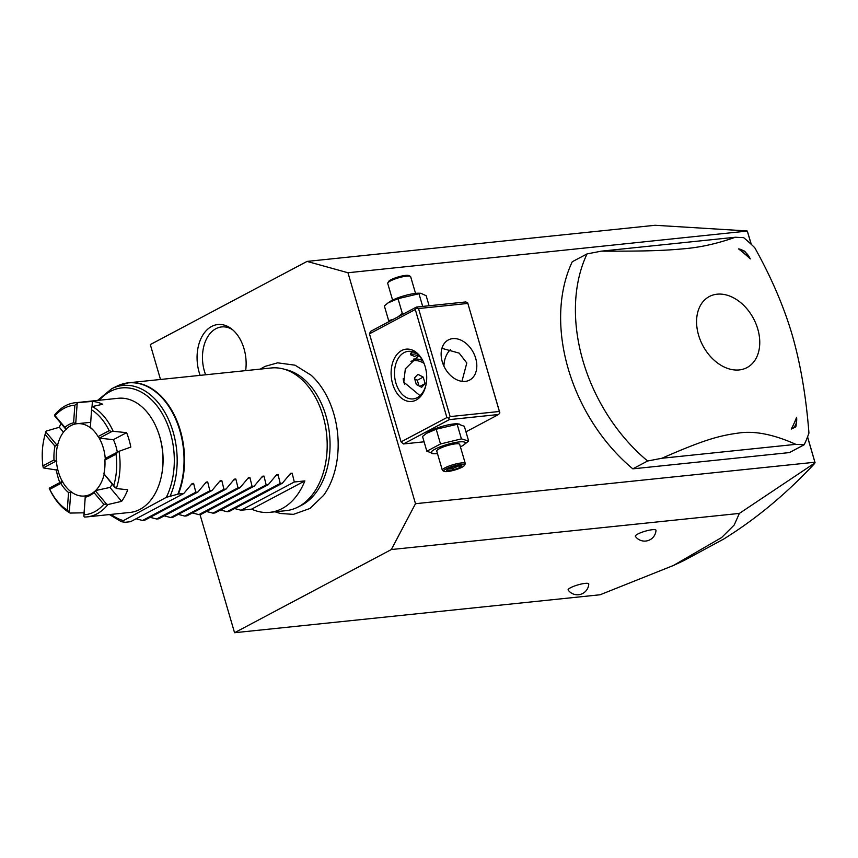 <?xml version="1.0" encoding="UTF-8"?>
<svg xmlns="http://www.w3.org/2000/svg" width="858" height="858" viewBox="0 0 858 858"><rect width="100%" height="100%" fill="white"/><g stroke="black" fill="none" stroke-linecap="round" stroke-linejoin="round"><path stroke-width="1.29" d="M199.989 514.5L234.556 632.721L391.323 549.549L415.497 503.7L347.962 272.747L307.067 261.411L150.3 344.584L160.5 379.472M275.043 511.797L280.416 513.492L293.415 514.36L309.92 508.483L323.605 495.366A75.472 50.772 -95.9 0 0 333.762 413.674A75.472 50.772 -95.9 0 0 311.132 375.225L295.023 365.186L277.649 362.837L265.101 366.366L260.231 369.112M200.129 375.354A36.229 24.378 84.1 0 1 199.185 372.469A36.229 24.378 84.1 0 1 204.086 333.215A36.229 24.378 84.1 0 1 231.145 328.582A36.229 24.378 84.1 0 1 244.015 348.691A36.229 24.378 84.1 0 1 245.656 370.624M415.497 503.7L814.896 462.237L815.1 462.816L739.371 513.416L391.323 549.549M739.371 513.416L734.201 525.01L721.632 537.537L673.348 565.508L600.107 594.766L234.556 632.721M652.305 529.708A10.757 2.091 -16.3 0 1 655.995 530.373A11.39 11.39 0 0 1 635.392 536.389A10.757 2.091 -16.3 0 1 640.712 532.721A10.757 2.091 -16.3 0 1 652.305 529.708M585.092 583.386A10.757 2.091 -16.3 0 1 588.781 584.041A11.39 11.39 0 0 1 568.178 590.068A10.757 2.091 -16.3 0 1 573.498 586.4A10.757 2.091 -16.3 0 1 585.092 583.386M307.067 261.411L655.115 225.279L746.61 230.909L747.329 231.059L751.308 244.401M347.962 272.747L747.329 231.059M747.361 231.285L751.158 244.273M807.517 436.99L814.896 462.237M403.464 443.951L449.313 419.626L448.841 418.2L446.9 417.556L415.293 309.513L369.455 333.837L401.051 441.881L403.464 443.951L424.099 441.806M369.455 333.837L370.549 331.402L416.398 307.078L416.591 307.904L418.532 308.548L450.139 416.591L448.841 418.2M587.054 253.904L572.265 261.744A153.014 109.245 62.1 0 0 632.829 468.843L789.414 452.584L804.203 444.744A153.014 109.245 62.1 0 0 808.944 433.043C806.091 396.493 800.514 363.771 792.191 334.888C783.826 306.531 771.353 277.477 754.74 247.694A153.014 109.245 62.1 0 0 743.639 237.645L735.295 237.248L601.319 251.158L587.054 253.904A153.014 109.245 -117.9 0 0 583.022 361.014A153.014 109.245 62.1 0 0 647.618 461.003L661.883 458.258L795.849 444.347L804.203 444.744M815.1 462.816L807.571 436.84M814.617 463.492C786.357 493.811 756.016 519.026 723.573 539.124L684.03 560.521L673.348 565.508M446.9 417.556L401.051 441.881M392.642 383.934A26.298 17.696 84.1 0 1 400.364 351.33A26.298 17.696 84.1 0 1 423.788 362.762A26.298 17.696 84.1 0 1 425.182 366.677A26.298 17.696 84.1 0 1 426.051 384.534A26.298 17.696 84.1 0 1 410.178 401.523A26.298 17.696 84.1 0 1 392.642 383.934M415.293 309.513L416.591 307.904M450.139 416.591L499.399 411.475L467.61 302.606L465.669 301.962L416.398 307.078M467.61 302.606L499.871 412.902L498.573 414.511L465.958 431.821M444.465 361.121A26.298 17.696 -95.9 0 0 443.918 366.151M449.313 419.626L498.573 414.511M437.473 453.571A17.782 3.453 -16.3 0 1 437.226 453.603A17.782 3.453 -16.3 0 1 433.826 453.743L426.844 451.211L422.533 436.475L427.616 432.475A17.782 3.453 -16.3 0 1 453.968 423.916A17.782 3.453 -16.3 0 1 457.368 423.777L464.35 426.308L468.661 441.044L463.577 445.034A17.782 3.453 -16.3 0 1 460.424 446.857M467.803 303.432L418.532 308.548M475.686 358.279A22.716 16.216 -117.9 0 1 469.616 380.073A22.716 16.216 -117.9 0 1 442.256 361.744A22.716 16.216 -117.9 0 1 448.326 339.95A22.716 16.216 -117.9 0 1 475.686 358.279M499.399 411.475L499.871 412.902M461.947 381.338L466.806 362.988L459.18 353.131L441.913 348.337M450.589 349.474A23.906 16.087 -95.9 0 0 444.358 361.626A23.906 16.087 -95.9 0 0 443.811 365.926M420.023 395.656L403.796 382.142L405.341 368.843L418.822 355.598M426.147 384.009A23.906 16.087 84.1 0 1 413.138 398.906A23.906 16.087 84.1 0 1 395.881 382.968A23.906 16.087 84.1 0 1 408.204 351.34A23.906 16.087 84.1 0 1 423.991 363.245M418.339 355.137L414.317 356.349L410.564 354.74L412.516 351.748M403.281 379.622A21.418 15.294 62.1 0 0 403.957 382.475A21.418 15.294 62.1 0 0 404.332 383.665M403.196 378.668A21.418 15.294 -117.9 0 0 404.011 382.443A21.418 15.294 62.1 0 0 404.708 384.523M410.928 361.336A21.418 15.294 -117.9 0 1 424.045 363.374M422.662 360.628A22.716 16.216 62.1 0 0 413.406 359.148M425.128 383.59L423.219 377.102L417.878 374.303L414.425 378.013L416.323 384.513L421.675 387.301L425.128 383.59L419.894 386.368M418.961 385.886L417.31 380.233L414.671 378.861M423.219 377.102L417.31 380.233M412.698 351.801A9.567 1.855 163.7 0 0 411.036 353.946A9.567 1.855 163.7 0 0 414.006 354.107A9.567 1.855 163.7 0 0 416.548 353.711M426.158 433.505L436.196 429.225L459.041 423.863M426.844 451.211L440.508 443.961L461.411 438.878L457.099 424.142M440.508 443.961L436.196 429.225M433.826 453.743A17.782 3.453 -16.3 0 1 436.958 448.23A17.782 3.453 -16.3 0 1 459.234 441.924A17.782 3.453 -16.3 0 1 463.577 445.034M465.304 463.545L459.706 444.412A11.958 2.317 163.7 0 0 455.619 443.843A11.958 2.317 163.7 0 0 443.082 447.05A11.958 2.317 163.7 0 0 436.754 451.115L442.353 470.248A11.958 2.317 -16.3 0 1 448.68 466.184A11.958 2.317 -16.3 0 1 461.218 462.977A11.958 2.317 163.7 0 1 465.304 463.545A11.958 2.317 163.7 0 1 465.197 464.049L464.392 465.465A10.757 2.091 163.7 0 0 460.81 464.489A10.757 2.091 -16.3 0 0 448.627 467.739A10.757 2.091 -16.3 0 0 444.144 471.374L442.707 470.624A11.958 2.317 -16.3 0 1 442.353 470.248M461.411 438.878L468.661 441.044M464.392 465.465A10.757 2.091 163.7 0 1 457.84 469.015A10.757 2.091 163.7 0 1 447.501 471.557A10.757 2.091 -16.3 0 1 444.144 471.374M452.734 470.109L460.392 467.374L461.819 465.293L455.577 465.937L447.908 468.672L446.492 470.752L452.734 470.109L452.627 468.607L459.534 465.572M446.492 470.752L447.426 469.144M455.577 465.937L455.008 465.133M461.819 465.293L461.121 465.358M460.392 467.374L458.816 465.647M452.209 467.16L452.627 468.607L447.983 469.09M398.101 316.784L402.327 313.406L404.729 313.267M389.575 321.3L388.663 320.645L393.468 319.24M388.663 320.645L384.352 305.92L387.988 302.949L398.015 298.67L420.86 293.297L426.169 295.742L429.097 305.759M422.683 306.424L418.929 293.586M402.327 313.406L398.015 298.67M387.988 302.949L389.435 301.919A17.782 3.453 -16.3 0 1 415.787 293.361A17.782 3.453 -16.3 0 1 419.187 293.221L420.86 293.297M410.306 276.33L408.869 275.579A10.757 2.091 -16.3 0 0 405.512 275.407A10.757 2.091 163.7 0 0 395.173 277.938A10.757 2.091 163.7 0 0 388.62 281.499L387.816 282.904A11.958 2.317 163.7 0 1 395.088 278.947A11.958 2.317 163.7 0 1 406.585 276.137A11.958 2.317 -16.3 0 1 410.306 276.33A11.958 2.317 -16.3 0 1 410.66 276.705L415.54 293.382M387.816 282.904A11.958 2.317 163.7 0 0 387.719 283.408L392.589 300.096M632.829 468.843L647.618 461.003M757.764 328.989A40.219 28.711 62.1 0 0 717.095 294.197A40.219 28.711 62.1 0 0 698.573 335.135A40.219 28.711 62.1 0 0 739.242 369.927A40.219 28.711 62.1 0 0 757.764 328.989M735.295 237.248C717.803 243.479 700.889 247.297 684.566 248.713C664.264 250.6 647.49 251.276 601.319 251.158M738.566 248.895L744.09 250.901A16.731 11.948 -117.9 0 1 745.227 251.877L750.278 258.912A127.381 90.937 62.1 0 0 738.566 248.895A14.822 10.586 -117.9 0 1 750.278 258.912M661.883 458.258C702.777 440.336 718.403 435.746 738.481 433.065C754.493 430.609 773.616 434.373 795.849 444.347M796.589 417.267L796.117 425.879A16.731 11.948 -117.9 0 1 795.591 427.027L791.248 429.054A127.381 90.937 62.1 0 0 796.589 417.267A14.822 10.586 -117.9 0 1 791.248 429.054M283.14 368.908L286.872 369.873A70.335 47.319 84.1 0 1 325.954 415.84A70.335 47.319 84.1 0 1 300.954 505.576L297.511 507.293A71.729 48.252 -95.9 0 0 323.005 415.776A71.729 48.252 -95.9 0 0 283.14 368.908A71.729 48.252 -95.9 0 0 271.225 367.975L128.582 382.786A71.729 48.252 84.1 0 1 180.362 430.587A71.729 48.252 84.1 0 1 178.41 494.026L166.313 497.34L121.418 521.718L125.171 522.275L130.566 521.707L183.805 493.468L178.41 494.026M234.62 508.558L241.077 510.242L251.619 509.148A71.729 48.252 -95.9 0 0 269.852 512.333L286.036 510.66A71.729 48.252 -95.9 0 0 297.511 507.293M183.805 493.468L192.128 483.547L193.618 483.397L192.128 483.547M206.199 482.089L207.69 481.928L206.199 482.089L197.887 492.009L195.785 492.224L193.618 483.397L191.237 484.652M220.27 480.63L221.772 480.469L220.27 480.63L211.958 490.54L209.856 490.765L207.69 481.928L205.309 483.193M234.352 479.161L235.843 479.011L234.352 479.161L226.04 489.081L223.938 489.296L221.772 480.469L219.391 481.735M248.423 477.702L249.914 477.552L248.423 477.702L240.111 487.623L238.009 487.837L235.843 479.011L233.462 480.276M262.505 476.244L263.996 476.083L262.505 476.244L254.193 486.164L252.091 486.379L249.914 477.552L247.533 478.807M276.576 474.774L278.067 474.624L276.576 474.774L268.264 484.695L266.162 484.92L263.996 476.083L261.615 477.348M290.647 473.316L292.149 473.166L290.647 473.316L282.336 483.236L280.234 483.451L278.067 474.624L275.686 475.89M269.852 512.333A71.729 48.252 -95.9 0 0 304.869 480.898L294.315 481.992L292.149 473.166L289.768 474.431M282.336 483.236L229.097 511.486L226.995 511.7L220.538 510.017M268.264 484.695L215.026 512.945L212.923 513.159L206.467 511.475M254.193 486.164L200.944 514.403L198.841 514.628L192.396 512.934M240.111 487.623L186.872 515.862L184.77 516.087L178.314 514.403M226.04 489.081L172.79 517.331L170.688 517.546L164.243 515.862M211.958 490.54L158.719 518.79L156.617 519.004L150.161 517.32M197.887 492.009L144.648 520.248L142.546 520.474L136.09 518.779M109.406 514.575L121.418 521.718M66.409 429.161L54.558 415.079A57.379 38.599 84.1 0 1 75.3 402.734L118.222 398.284A57.379 38.599 84.1 0 1 156.596 427.981L156.842 428.55A55.942 37.634 84.1 0 1 159.813 436.883A55.942 37.634 84.1 0 1 161.658 474.871L161.529 475.482A57.379 38.599 84.1 0 1 130.084 512.43L87.151 516.881A57.379 38.599 84.1 0 1 84.374 517.02L83.837 516.119L85.264 496.471L84.063 514.779A54.987 36.991 -95.9 0 0 103.839 504.289L94.005 492.589L96.042 490.454A36.336 24.453 84.1 0 1 91.227 494.026A36.336 24.453 84.1 0 1 85.907 495.838L85.264 496.471M156.596 427.981A57.379 38.599 84.1 0 1 159.642 436.518A57.379 38.599 84.1 0 1 161.529 475.482M76.544 423.788L75.74 423.305L77.166 403.646L78.078 402.595L92.407 401.405A57.379 38.599 84.1 0 1 102.724 404.257L92.364 406.553A57.379 38.599 84.1 0 1 113.181 431.317L126.609 432.657A57.379 38.599 84.1 0 1 129.032 439.704A57.379 38.599 84.1 0 1 130.824 447.082L119.026 451.297A57.379 38.599 84.1 0 1 116.334 488.534L127.735 489.789A57.379 38.599 84.1 0 1 121.643 501.351L107.883 504.547A57.379 38.599 84.1 0 1 87.151 516.881M62.645 481.209L60.875 483.408L49.764 489.307L49.26 488.309A57.379 38.599 -95.9 0 0 70.088 513.063L84.352 512.805M59.781 482.604A57.379 38.599 84.1 0 1 58.044 477.359A57.379 38.599 84.1 0 1 56.253 469.98L57.679 469.229M104.086 474.528A36.336 24.453 -95.9 0 1 90.841 494.069A36.336 24.453 84.1 0 1 84.588 495.999A36.336 24.453 84.1 0 1 57.229 467.138A36.336 24.453 84.1 0 1 70.828 425.632A36.336 24.453 -95.9 0 1 77.081 423.702L90.626 422.329M94.005 492.589A37.72 25.375 84.1 0 1 85.328 497.19M105.266 458.601A36.336 24.453 -95.9 0 0 98.96 437.666M94.005 430.963A36.336 24.453 -95.9 0 0 77.081 423.702M112.205 484.341A36.336 24.453 84.1 0 1 109.953 487.451L96.042 490.454M99.367 438.148L98.059 436.572L109.159 430.684L111.776 431.563L99.367 438.148L113.406 439.661A36.336 24.453 84.1 0 1 117.299 452.091M92.407 401.405L91.999 407.153M54.472 415.69L65.465 428.753M64.918 427.391A37.72 25.375 84.1 0 1 73.595 422.801L74.861 405.212A54.987 36.991 -95.9 0 0 55.084 415.701M75.74 423.305L73.595 422.801M57.958 445.184L56.875 445.034L45.882 431.971L46.107 431.091L59.341 427.273L63.449 432.164M59.341 427.273A57.379 38.599 84.1 0 1 60.982 423.434M56.8 461.229L55.695 461.314L54.011 459.942A37.72 25.375 84.1 0 1 54.998 446.214L45.163 434.523A54.987 36.991 -95.9 0 0 43.64 440.701A54.987 36.991 -95.9 0 0 42.9 465.83L54.011 459.942M56.875 445.034L54.998 446.214M55.695 461.314L43.286 467.9L56.253 469.98M43.64 440.701L43.844 439.682A57.379 38.599 84.1 0 1 46.107 431.091M75.3 402.734A57.379 38.599 84.1 0 1 78.078 402.595M111.776 431.563L113.181 431.317M92.364 406.553L91.688 407.668L90.38 427.445L91.688 407.668M109.159 430.684A54.987 36.991 -95.9 0 0 91.645 409.856M126.609 432.657L113.406 439.661M90.38 427.445A37.72 25.375 84.1 0 1 98.059 436.572M117.718 451.866L116.023 454.15L104.912 460.049L105.298 458.451L119.026 451.297M115.111 487.805L103.925 473.777L116.334 488.534M113.76 485.467A54.987 36.991 -95.9 0 0 116.023 454.15M104.912 460.049A37.72 25.375 84.1 0 1 103.925 473.777M109.953 487.451L121.643 501.351M95.538 491.012L106.531 504.086L107.883 504.547M106.531 504.086L103.839 504.289M84.063 514.779L83.837 516.119M74.861 405.212L77.166 403.646M43.286 467.9L42.9 465.83M45.163 434.523L45.882 431.971M71.611 491.881L70.742 492.449L69.316 512.097L70.088 513.063M69.316 512.097L67.278 510.124L68.543 492.535L70.742 492.449M49.764 489.307A54.987 36.991 -95.9 0 0 67.278 510.124M61.637 481.617L49.228 488.202M68.543 492.535A37.72 25.375 84.1 0 1 60.875 483.408M195.785 492.224L142.546 520.474M209.856 490.765L156.617 519.004M223.938 489.296L170.688 517.546M238.009 487.837L184.77 516.087M252.091 486.379L198.841 514.628M266.162 484.92L212.923 513.159M280.234 483.451L226.995 511.7M294.315 481.992L241.077 510.242M251.619 509.148L304.869 480.898M232.55 329.708A33.473 22.523 -95.9 0 0 208.43 335.671A33.473 22.523 -95.9 0 0 204.418 371.192A33.473 22.523 -95.9 0 0 205.63 374.785M122.673 383.955A71.729 48.252 84.1 0 1 128.582 382.786L116.677 386.272A71.643 48.198 -95.9 0 1 171.686 411.132A71.643 48.198 -95.9 0 1 177.874 494.122M116.677 386.272L111.701 388.738A69.637 46.847 84.1 0 1 165.787 414.017A69.637 46.847 84.1 0 1 170.238 495.817M122.737 520.463A67.332 45.302 84.1 0 1 111.079 514.403M99.228 400.257A67.332 45.302 84.1 0 1 159.277 408.966A67.332 45.302 84.1 0 1 166.313 497.34M447.243 470.184L448.359 468.532M448.112 468.629L455.523 465.98M455.512 465.991L461.475 465.368M111.701 388.738L97.555 400.429M84.588 495.999L85.875 495.86"/></g></svg>
